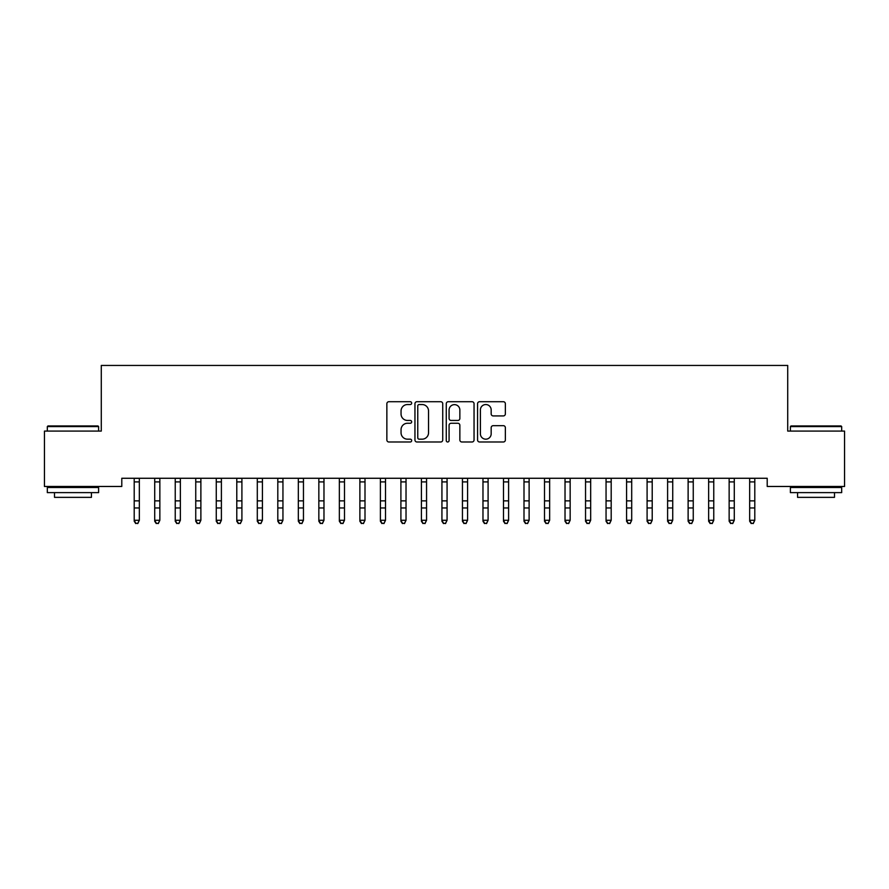 <?xml version="1.0" encoding="UTF-8"?>
<svg xmlns="http://www.w3.org/2000/svg" width="889" height="889" viewBox="0 0 889 889"><rect width="100%" height="100%" fill="white"/><g stroke="black" fill="none" stroke-linecap="round" stroke-linejoin="round"><path stroke-width="1.33" d="M411.674 403.128A1.411 1.411 0 0 0 410.262 401.717L388.871 401.717A2.011 2.011 0 0 0 386.859 403.728L386.859 439.977A2.011 2.011 0 0 0 388.871 441.989L410.262 441.989A1.411 1.411 0 0 0 411.674 440.577A1.411 1.411 0 0 0 410.262 439.177L407.495 439.177A6.445 6.445 0 0 1 401.05 432.732L401.05 429.709A6.445 6.445 0 0 1 407.495 423.264L410.262 423.264A1.411 1.411 0 0 0 411.674 421.853A1.411 1.411 0 0 0 410.262 420.441L407.495 420.441A6.445 6.445 0 0 1 401.05 413.996L401.05 410.985A6.445 6.445 0 0 1 407.495 404.539L410.262 404.539A1.411 1.411 0 0 0 411.674 403.128M503.352 415.919A2.011 2.011 0 0 0 505.363 413.896L505.363 403.728A2.011 2.011 0 0 0 503.352 401.717L479.593 401.717A2.011 2.011 0 0 0 477.571 403.728L477.571 439.977A2.011 2.011 0 0 0 479.593 441.989L503.352 441.989A2.011 2.011 0 0 0 505.363 439.977L505.363 427.698A2.011 2.011 0 0 0 503.352 425.675L493.184 425.675A2.011 2.011 0 0 0 491.173 427.698L491.173 433.788A5.39 5.39 0 0 1 485.783 439.177A5.39 5.39 0 0 1 480.393 433.788L480.393 409.918A5.39 5.39 0 0 1 485.783 404.539A5.39 5.39 0 0 1 491.173 409.918L491.173 413.896A2.011 2.011 0 0 0 493.184 415.919L503.352 415.919M767.207 478.271L121.793 478.271L121.793 486.472L44.45 486.472L44.45 431.087L101.279 431.087L101.279 365.435L787.721 365.435L787.721 431.087L844.55 431.087L844.55 486.472L767.207 486.472L767.207 478.271M442.733 403.728A2.011 2.011 0 0 0 440.722 401.717L416.963 401.717A2.011 2.011 0 0 0 414.952 403.728L414.952 439.977A2.011 2.011 0 0 0 416.963 441.989L440.722 441.989A2.011 2.011 0 0 0 442.733 439.977L442.733 403.728M448.278 401.717L472.037 401.717A2.011 2.011 0 0 1 474.048 403.728L474.048 439.977A2.011 2.011 0 0 1 472.037 441.989L461.869 441.989A2.011 2.011 0 0 1 459.857 439.977L459.857 425.275A2.011 2.011 0 0 0 457.846 423.264L451.09 423.264A2.011 2.011 0 0 0 449.078 425.275L449.078 440.577A1.411 1.411 0 0 1 447.667 441.989A1.411 1.411 0 0 1 446.267 440.577L446.267 403.728A2.011 2.011 0 0 1 448.278 401.717M419.175 404.539A1.411 1.411 0 0 0 417.763 405.951L417.763 437.766A1.411 1.411 0 0 0 419.175 439.177L422.097 439.177A6.445 6.445 0 0 0 428.542 432.732L428.542 410.985A6.445 6.445 0 0 0 422.097 404.539L419.175 404.539M459.857 410.018A5.39 5.39 0 0 0 454.468 404.639A5.39 5.39 0 0 0 449.078 410.018L449.078 418.43A2.011 2.011 0 0 0 451.09 420.441L457.846 420.441A2.011 2.011 0 0 0 459.857 418.43L459.857 410.018M134.206 479.338L134.206 520.265L139.329 520.265L137.795 523.565L135.739 523.177L137.795 523.565M139.329 479.338L139.329 520.265L137.795 523.177M133.95 478.271L134.206 478.915M139.329 478.915L139.595 478.271M135.739 523.565L134.206 521.243L134.206 520.265L135.739 523.177M154.719 479.338L154.719 520.265L159.853 520.265L158.309 523.565L156.264 523.177L158.309 523.565M159.853 479.338L159.853 520.265L158.309 523.177M175.233 479.338L175.233 520.265L180.367 520.265L178.822 523.565L176.778 523.177L178.822 523.565M180.367 479.338L180.367 520.265L178.822 523.177M154.464 478.271L154.719 478.915M159.853 478.915L160.109 478.271M156.264 523.565L154.719 521.243L154.719 520.265L156.264 523.177M174.977 478.271L175.233 478.915M180.367 478.915L180.623 478.271M176.778 523.565L175.233 521.243L175.233 520.265L176.778 523.177M47.317 426.576L47.939 425.953L97.99 425.953L98.612 426.576L47.317 426.576L47.317 431.087M98.612 492.628L47.317 492.628L47.317 487.505L98.612 487.505L98.612 492.628M91.434 492.628L91.434 497.351L54.507 497.351L54.507 492.628M790.388 426.576L791.01 425.953L841.061 425.953L841.683 426.576L790.388 426.576L790.388 431.087M841.683 492.628L790.388 492.628L790.388 487.505L841.683 487.505L841.683 492.628M834.493 492.628L834.493 497.351L797.566 497.351L797.566 492.628M195.747 479.338L195.747 520.265L200.881 520.265L199.336 523.565L197.291 523.177L199.336 523.565M200.881 479.338L200.881 520.265L199.336 523.177M216.271 479.338L216.271 520.265L221.394 520.265L219.861 523.565L217.805 523.177L219.861 523.565M221.394 479.338L221.394 520.265L219.861 523.177M195.491 478.271L195.747 478.915M200.881 478.915L201.136 478.271M197.291 523.565L195.747 521.243L195.747 520.265L197.291 523.177M216.005 478.271L216.271 478.915M221.394 478.915L221.65 478.271M217.805 523.565L216.271 521.243L216.271 520.265L217.805 523.177M236.785 479.338L236.785 520.265L241.908 520.265L240.374 523.565L238.319 523.177L240.374 523.565M241.908 479.338L241.908 520.265L240.374 523.177M236.518 478.271L236.785 478.915M241.908 478.915L242.175 478.271M238.319 523.565L236.785 521.243L236.785 520.265L238.319 523.177M257.299 479.338L257.299 520.265L262.422 520.265L260.888 523.565L258.832 523.177L260.888 523.565M262.422 479.338L262.422 520.265L260.888 523.177M257.032 478.271L257.299 478.915M262.422 478.915L262.688 478.271M258.832 523.565L257.299 521.243L257.299 520.265L258.832 523.177M277.812 479.338L277.812 520.265L282.946 520.265L281.402 523.565L279.346 523.177L281.402 523.565M282.946 479.338L282.946 520.265L281.402 523.177M298.326 479.338L298.326 520.265L303.46 520.265L301.916 523.565L299.871 523.177L301.916 523.565M303.46 479.338L303.46 520.265L301.916 523.177M318.84 479.338L318.84 520.265L323.974 520.265L322.429 523.565L320.384 523.177L322.429 523.565M323.974 479.338L323.974 520.265L322.429 523.177M339.354 479.338L339.354 520.265L344.488 520.265L342.954 523.565L340.898 523.177L342.954 523.565M344.488 479.338L344.488 520.265L342.954 523.177M359.878 479.338L359.878 520.265L365.001 520.265L363.468 523.565L361.412 523.177L363.468 523.565M365.001 479.338L365.001 520.265L363.468 523.177M380.392 479.338L380.392 520.265L385.515 520.265L383.981 523.565L381.926 523.177L383.981 523.565M385.515 479.338L385.515 520.265L383.981 523.177M400.906 479.338L400.906 520.265L406.029 520.265L404.495 523.565L402.439 523.177L404.495 523.565M406.029 479.338L406.029 520.265L404.495 523.177M421.419 479.338L421.419 520.265L426.553 520.265L425.009 523.565L422.964 523.177L425.009 523.565M426.553 479.338L426.553 520.265L425.009 523.177M441.933 479.338L441.933 520.265L447.067 520.265L445.522 523.565L443.478 523.177L445.522 523.565M447.067 479.338L447.067 520.265L445.522 523.177M462.447 479.338L462.447 520.265L467.581 520.265L466.036 523.565L463.991 523.177L466.036 523.565M467.581 479.338L467.581 520.265L466.036 523.177M482.971 479.338L482.971 520.265L488.094 520.265L486.561 523.565L484.505 523.177L486.561 523.565M488.094 479.338L488.094 520.265L486.561 523.177M503.485 479.338L503.485 520.265L508.608 520.265L507.074 523.565L505.019 523.177L507.074 523.565M508.608 479.338L508.608 520.265L507.074 523.177M523.999 479.338L523.999 520.265L529.122 520.265L527.588 523.565L525.532 523.177L527.588 523.565M529.122 479.338L529.122 520.265L527.588 523.177M544.513 479.338L544.513 520.265L549.646 520.265L548.102 523.565L546.046 523.177L548.102 523.565M549.646 479.338L549.646 520.265L548.102 523.177M565.026 479.338L565.026 520.265L570.16 520.265L568.616 523.565L566.571 523.177L568.616 523.565M570.16 479.338L570.16 520.265L568.616 523.177M585.54 479.338L585.54 520.265L590.674 520.265L589.129 523.565L587.084 523.177L589.129 523.565M590.674 479.338L590.674 520.265L589.129 523.177M606.054 479.338L606.054 520.265L611.188 520.265L609.654 523.565L607.598 523.177L609.654 523.565M611.188 479.338L611.188 520.265L609.654 523.177M626.578 479.338L626.578 520.265L631.701 520.265L630.168 523.565L628.112 523.177L630.168 523.565M631.701 479.338L631.701 520.265L630.168 523.177M647.092 479.338L647.092 520.265L652.215 520.265L650.681 523.565L648.626 523.177L650.681 523.565M652.215 479.338L652.215 520.265L650.681 523.177M667.606 479.338L667.606 520.265L672.729 520.265L671.195 523.565L669.139 523.177L671.195 523.565M672.729 479.338L672.729 520.265L671.195 523.177M688.119 479.338L688.119 520.265L693.253 520.265L691.709 523.565L689.664 523.177L691.709 523.565M693.253 479.338L693.253 520.265L691.709 523.177M277.557 478.271L277.812 478.915M282.946 478.915L283.202 478.271M279.346 523.565L277.812 521.243L277.812 520.265L279.346 523.177M298.071 478.271L298.326 478.915M303.46 478.915L303.716 478.271M299.871 523.565L298.326 521.243L298.326 520.265L299.871 523.177M318.584 478.271L318.84 478.915M323.974 478.915L324.229 478.271M320.384 523.565L318.84 521.243L318.84 520.265L320.384 523.177M339.098 478.271L339.354 478.915M344.488 478.915L344.743 478.271M340.898 523.565L339.354 521.243L339.354 520.265L340.898 523.177M359.612 478.271L359.878 478.915M365.001 478.915L365.268 478.271M361.412 523.565L359.878 521.243L359.878 520.265L361.412 523.177M380.125 478.271L380.392 478.915M385.515 478.915L385.782 478.271M381.926 523.565L380.392 521.243L380.392 520.265L381.926 523.177M400.65 478.271L400.906 478.915M406.029 478.915L406.295 478.271M402.439 523.565L400.906 521.243L400.906 520.265L402.439 523.177M421.164 478.271L421.419 478.915M426.553 478.915L426.809 478.271M422.964 523.565L421.419 521.243L421.419 520.265L422.964 523.177M441.677 478.271L441.933 478.915M447.067 478.915L447.323 478.271M443.478 523.565L441.933 521.243L441.933 520.265L443.478 523.177M462.191 478.271L462.447 478.915M467.581 478.915L467.836 478.271M463.991 523.565L462.447 521.243L462.447 520.265L463.991 523.177M482.705 478.271L482.971 478.915M488.094 478.915L488.35 478.271M484.505 523.565L482.971 521.243L482.971 520.265L484.505 523.177M503.218 478.271L503.485 478.915M508.608 478.915L508.875 478.271M505.019 523.565L503.485 521.243L503.485 520.265L505.019 523.177M523.732 478.271L523.999 478.915M529.122 478.915L529.388 478.271M525.532 523.565L523.999 521.243L523.999 520.265L525.532 523.177M544.257 478.271L544.513 478.915M549.646 478.915L549.902 478.271M546.046 523.565L544.513 521.243L544.513 520.265L546.046 523.177M564.771 478.271L565.026 478.915M570.16 478.915L570.416 478.271M566.571 523.565L565.026 521.243L565.026 520.265L566.571 523.177M585.284 478.271L585.54 478.915M590.674 478.915L590.929 478.271M587.084 523.565L585.54 521.243L585.54 520.265L587.084 523.177M605.798 478.271L606.054 478.915M611.188 478.915L611.443 478.271M607.598 523.565L606.054 521.243L606.054 520.265L607.598 523.177M626.312 478.271L626.578 478.915M631.701 478.915L631.968 478.271M628.112 523.565L626.578 521.243L626.578 520.265L628.112 523.177M646.825 478.271L647.092 478.915M652.215 478.915L652.482 478.271M648.626 523.565L647.092 521.243L647.092 520.265L648.626 523.177M667.35 478.271L667.606 478.915M672.729 478.915L672.995 478.271M669.139 523.565L667.606 521.243L667.606 520.265L669.139 523.177M687.864 478.271L688.119 478.915M693.253 478.915L693.509 478.271M689.664 523.565L688.119 521.243L688.119 520.265L689.664 523.177M708.633 479.338L708.633 520.265L713.767 520.265L712.222 523.565L710.178 523.177L712.222 523.565M713.767 479.338L713.767 520.265L712.222 523.177M708.377 478.271L708.633 478.915M713.767 478.915L714.023 478.271M710.178 523.565L708.633 521.243L708.633 520.265L710.178 523.177M729.147 479.338L729.147 520.265L734.281 520.265L732.736 523.565L730.691 523.177L732.736 523.565M734.281 479.338L734.281 520.265L732.736 523.177M728.891 478.271L729.147 478.915M734.281 478.915L734.536 478.271M730.691 523.565L729.147 521.243L729.147 520.265L730.691 523.177M749.671 479.338L749.671 520.265L754.794 520.265L753.261 523.565L751.205 523.177L753.261 523.565M754.794 479.338L754.794 520.265L753.261 523.177M749.405 478.271L749.671 478.915M754.794 478.915L755.05 478.271M751.205 523.565L749.671 521.243L749.671 520.265L751.205 523.177M139.573 478.315L133.961 478.315M139.329 500.863L134.206 500.863M139.329 507.963L134.206 507.963M139.329 481.916L134.206 481.916M160.098 478.315L154.475 478.315M159.853 500.863L154.719 500.863M159.853 507.963L154.719 507.963M159.853 481.916L154.719 481.916M180.611 478.315L174.989 478.315M180.367 500.863L175.233 500.863M180.367 507.963L175.233 507.963M180.367 481.916L175.233 481.916M201.125 478.315L195.502 478.315M200.881 500.863L195.747 500.863M200.881 507.963L195.747 507.963M200.881 481.916L195.747 481.916M221.639 478.315L216.027 478.315M221.394 500.863L216.271 500.863M221.394 507.963L216.271 507.963M221.394 481.916L216.271 481.916M242.152 478.315L236.541 478.315M241.908 500.863L236.785 500.863M241.908 507.963L236.785 507.963M241.908 481.916L236.785 481.916M262.666 478.315L257.054 478.315M262.422 500.863L257.299 500.863M262.422 507.963L257.299 507.963M262.422 481.916L257.299 481.916M283.18 478.315L277.568 478.315M282.946 500.863L277.812 500.863M282.946 507.963L277.812 507.963M282.946 481.916L277.812 481.916M303.705 478.315L298.082 478.315M303.46 500.863L298.326 500.863M303.46 507.963L298.326 507.963M303.46 481.916L298.326 481.916M324.218 478.315L318.595 478.315M323.974 500.863L318.84 500.863M323.974 507.963L318.84 507.963M323.974 481.916L318.84 481.916M344.732 478.315L339.12 478.315M344.488 500.863L339.354 500.863M344.488 507.963L339.354 507.963M344.488 481.916L339.354 481.916M365.246 478.315L359.634 478.315M365.001 500.863L359.878 500.863M365.001 507.963L359.878 507.963M365.001 481.916L359.878 481.916M385.759 478.315L380.148 478.315M385.515 500.863L380.392 500.863M385.515 507.963L380.392 507.963M385.515 481.916L380.392 481.916M406.273 478.315L400.661 478.315M406.029 500.863L400.906 500.863M406.029 507.963L400.906 507.963M406.029 481.916L400.906 481.916M426.798 478.315L421.175 478.315M426.553 500.863L421.419 500.863M426.553 507.963L421.419 507.963M426.553 481.916L421.419 481.916M447.311 478.315L441.689 478.315M447.067 500.863L441.933 500.863M447.067 507.963L441.933 507.963M447.067 481.916L441.933 481.916M467.825 478.315L462.202 478.315M467.581 500.863L462.447 500.863M467.581 507.963L462.447 507.963M467.581 481.916L462.447 481.916M488.339 478.315L482.727 478.315M488.094 500.863L482.971 500.863M488.094 507.963L482.971 507.963M488.094 481.916L482.971 481.916M508.852 478.315L503.241 478.315M508.608 500.863L503.485 500.863M508.608 507.963L503.485 507.963M508.608 481.916L503.485 481.916M529.366 478.315L523.754 478.315M529.122 500.863L523.999 500.863M529.122 507.963L523.999 507.963M529.122 481.916L523.999 481.916M549.88 478.315L544.268 478.315M549.646 500.863L544.513 500.863M549.646 507.963L544.513 507.963M549.646 481.916L544.513 481.916M570.405 478.315L564.782 478.315M570.16 500.863L565.026 500.863M570.16 507.963L565.026 507.963M570.16 481.916L565.026 481.916M590.918 478.315L585.295 478.315M590.674 500.863L585.54 500.863M590.674 507.963L585.54 507.963M590.674 481.916L585.54 481.916M611.432 478.315L605.82 478.315M611.188 500.863L606.054 500.863M611.188 507.963L606.054 507.963M611.188 481.916L606.054 481.916M631.946 478.315L626.334 478.315M631.701 500.863L626.578 500.863M631.701 507.963L626.578 507.963M631.701 481.916L626.578 481.916M652.459 478.315L646.848 478.315M652.215 500.863L647.092 500.863M652.215 507.963L647.092 507.963M652.215 481.916L647.092 481.916M672.973 478.315L667.361 478.315M672.729 500.863L667.606 500.863M672.729 507.963L667.606 507.963M672.729 481.916L667.606 481.916M693.498 478.315L687.875 478.315M693.253 500.863L688.119 500.863M693.253 507.963L688.119 507.963M693.253 481.916L688.119 481.916M714.011 478.315L708.389 478.315M713.767 500.863L708.633 500.863M713.767 507.963L708.633 507.963M713.767 481.916L708.633 481.916M734.525 478.315L728.902 478.315M734.281 500.863L729.147 500.863M734.281 507.963L729.147 507.963M734.281 481.916L729.147 481.916M755.039 478.315L749.427 478.315M754.794 500.863L749.671 500.863M754.794 507.963L749.671 507.963M754.794 481.916L749.671 481.916M98.612 431.087L98.612 426.576M86.922 487.505L86.922 486.472M59.018 487.505L59.018 486.472M841.683 431.087L841.683 426.576M829.982 487.505L829.982 486.472M802.078 487.505L802.078 486.472"/></g></svg>
